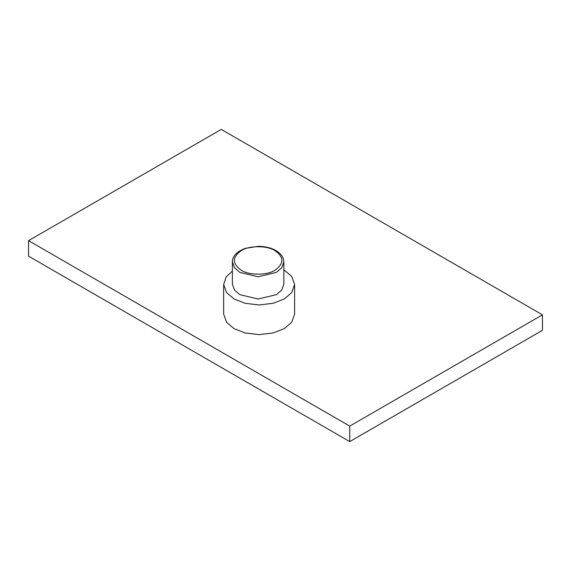 <?xml version="1.0" encoding="UTF-8"?>
<svg xmlns="http://www.w3.org/2000/svg" width="571" height="571" viewBox="0 0 571 571"><rect width="100%" height="100%" fill="white"/><g stroke="black" fill="none" stroke-linecap="round" stroke-linejoin="round"><path stroke-width="0.86" d="M28.55 240.662L221.262 129.403L542.45 314.835L542.45 330.338L349.738 441.597L349.738 426.102L28.55 240.662L28.55 256.165L349.738 441.597M542.45 314.835L349.738 426.102M232.39 271.039L226.066 277.078L223.661 284.494L226.58 292.623L234.053 298.976L245.045 303.287L259.134 304.971L273.224 303.287L284.222 298.976L291.695 292.623L294.615 284.494L291.695 276.357L283.844 269.79M294.615 284.494L294.615 314.157L291.695 322.294L284.222 328.646L273.224 332.957L259.134 334.642L245.045 332.957L234.053 328.646L226.58 322.294L223.661 314.157L223.661 284.494M232.39 261.911L232.39 284.165L234.503 290.068L239.92 294.672L258.113 299.018L276.307 294.672L281.724 290.068L283.844 284.165L283.844 261.911L283.323 258.756C282.338 255.672 279.876 252.946 275.929 250.576C271.289 247.907 265.515 246.472 258.599 246.294L245.102 248.399C232.625 253.281 232.418 259.862 232.39 261.911L234.503 267.813L239.92 272.417L258.113 276.764L276.307 272.417L281.724 267.813L283.844 261.911M275.022 250.669C284.144 257.178 284.144 263.681 275.022 270.19C267.414 275.458 248.82 275.458 241.205 270.19C232.09 263.681 232.09 257.178 241.205 250.669C248.82 245.402 267.414 245.402 275.022 250.669"/></g></svg>
